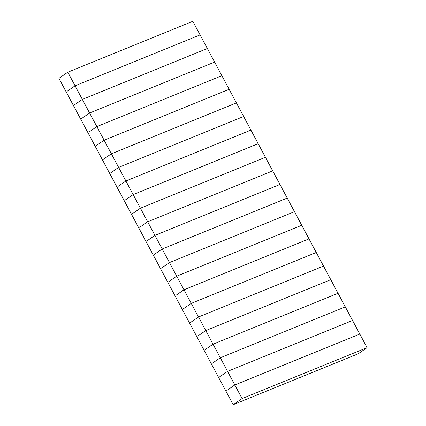 <?xml version="1.0" encoding="UTF-8"?>
<svg xmlns="http://www.w3.org/2000/svg" width="426" height="426" viewBox="0 0 426 426"><rect width="100%" height="100%" fill="white"/><g stroke="black" fill="none" stroke-linecap="round" stroke-linejoin="round"><path stroke-width="0.64" d="M242.075 398.571L234.817 384.976L226.802 390.488L234.811 384.971L227.553 371.376L219.539 376.888L227.553 371.371L220.29 357.776L212.281 363.293L220.29 357.776L213.032 344.181L205.018 349.693L213.032 344.176L205.769 330.581L197.76 336.098L205.769 330.576L198.511 316.981L190.497 322.498L198.511 316.981L191.247 303.381L183.239 308.898L191.247 303.381L183.989 289.786L175.975 295.298L183.984 289.781L176.726 276.186L168.717 281.703L176.726 276.181L169.468 262.586L161.454 268.103L169.463 262.586L162.205 248.992L154.191 254.503L162.205 248.986L154.942 235.392L146.933 240.908L154.942 235.386L147.684 221.792L139.669 227.303L147.684 221.792L140.42 208.192L132.411 213.708L140.42 208.192L133.162 194.597L125.148 200.108L133.162 194.591L125.899 180.997L117.89 186.513L125.899 180.991L118.641 167.397L110.627 172.913L118.636 167.397L111.378 153.802L103.369 159.313L111.378 153.797L104.12 140.202L96.106 145.719L104.114 140.197L96.856 126.602L88.842 132.113L96.856 126.602L89.593 113.002L81.584 118.519L89.593 113.002L82.335 99.407L74.321 104.918L82.335 99.402L75.072 85.807L67.063 91.324L75.072 85.802L67.814 72.207L58.91 78.336L233.176 404.7L242.075 398.571L367.09 347.664L358.186 353.793L233.176 404.7M111.378 153.802L236.393 102.895L243.651 116.49L118.636 167.397L243.651 116.49L250.903 130.095L125.899 180.991L250.914 130.09L258.172 143.684L133.162 194.591L258.177 143.69L265.435 157.285L140.42 208.192L265.435 157.285L272.693 170.885L147.684 221.792L272.699 170.885L279.957 184.479L154.942 235.386L279.957 184.485L287.22 198.079L162.205 248.986L287.22 198.085L294.478 211.679L169.463 262.586L294.478 211.679L301.741 225.274L176.726 276.181L301.741 225.279L308.999 238.874L183.984 289.781L308.999 238.88L316.262 252.474L191.247 303.381L316.262 252.474L323.52 266.074L198.511 316.981L323.526 266.074L330.784 279.669L205.769 330.576L330.784 279.674L338.031 293.28L213.032 344.176L338.047 293.274L345.305 306.869L220.29 357.776L345.305 306.869L352.568 320.464L227.553 371.371L352.568 320.469L359.826 334.064L234.817 384.976L359.816 334.075M111.378 153.797L236.377 102.9M104.12 140.202L229.129 89.295L236.393 102.89M104.114 140.197L229.119 89.3M82.335 99.407L207.35 48.5L214.608 62.095L89.593 113.002L214.608 62.095L221.871 75.695L96.856 126.602L221.871 75.695L229.129 89.29M82.335 99.402L207.334 48.505M67.814 72.207L192.824 21.3L200.076 34.905L75.072 85.802L200.087 34.9L207.345 48.495M359.826 334.069L367.09 347.664"/></g></svg>
